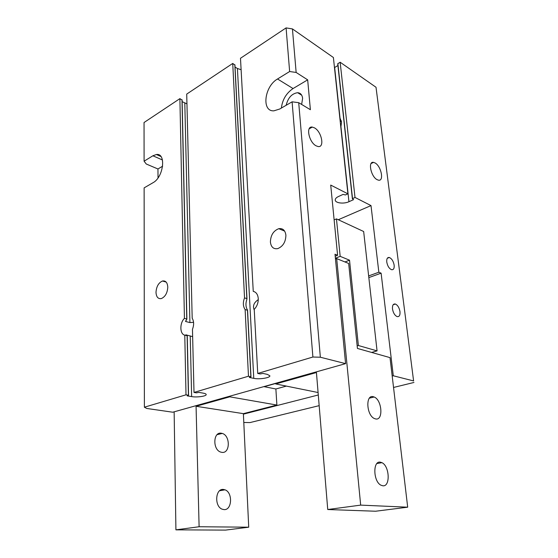 <?xml version="1.0" encoding="UTF-8"?>
<svg xmlns="http://www.w3.org/2000/svg" width="558" height="558" viewBox="0 0 558 558"><rect width="100%" height="100%" fill="white"/><g stroke="black" fill="none" stroke-linecap="round" stroke-linejoin="round"><path stroke-width="0.84" d="M275.708 383.458L264.199 386.687L275.875 388.982L276.887 405.052L243.379 413.652L248.722 527.191L225.592 530.1L175.916 529.849L174.145 411.825M243.379 413.652L196.067 406.28L199.108 526.745L175.916 529.849M248.722 527.191L199.108 526.745M221.268 433.21C213.114 431.606 212.493 449.706 220.731 452.099L221.965 452.378C230.259 453.654 230.419 435.561 222.251 433.433L221.268 433.21M223.319 489.436C215.381 488.39 214.167 506.287 222.105 509.168L224.058 509.614C232.135 510.319 232.888 492.428 225.014 489.819L223.319 489.436M229.756 396.201L229.777 396.829L196.067 406.28M264.199 386.687L263.836 386.617M276.887 405.052L229.777 396.829M286.359 386.101L275.875 388.982M336.683 258.598L348.666 263.46L357.427 348.436L390.014 357.622L407.689 507.194L360.677 505.116L336.683 258.598L335.477 259.072M373.218 396.696C365.378 394.353 366.425 415.34 374.432 418.556L375.625 418.939C383.541 420.83 382.035 399.919 374.16 397.003L373.218 396.696M380.298 462.157C372.695 460.58 373.176 481.526 380.961 485.202L382.851 485.795C390.544 486.89 389.589 466.028 381.93 462.673L380.298 462.157M275.694 383.29L275.736 383.946L316.435 372.535L327.741 509.524L375.583 511.233L407.689 507.194M275.736 383.946L318.081 392.532M327.741 509.524L360.677 505.116M296.145 72.456L307.667 79.843L310.387 109.71L298.711 102.686L292.106 101.821L279.767 108.998L273.957 110.819C261.318 111.83 264.318 86.392 277.528 78.985L289.637 71.522L296.145 72.456L292.441 28.918L286.087 27.9L240.484 58.276L253.248 291.367C256.199 292.071 257.866 294.478 258.263 298.586C258.347 302.834 257.008 306.419 254.232 309.341L257.74 373.448L260.133 373.951L262.916 373.428L267.345 374.376L269.877 375.813C270.344 377.843 259.163 379.593 253.771 378.359L249.328 377.452L250.988 376.769L248.477 376.211L245.122 309.571C242.988 306.398 242.793 302.513 244.537 297.902L232.735 63.438L186.714 94.093L192.189 318.255C193.996 321.269 194.086 324.965 192.461 329.332L194.003 392.434L196.402 392.846L198.892 392.393L203.356 393.167C205.191 393.502 206.139 393.955 206.202 394.534C206.551 396.208 196.862 397.575 191.638 396.605L187.174 395.859L188.548 395.28L186.009 394.813L184.782 335.149L187.251 335.742L185.877 334.828L192.636 336.648M186.009 394.813L144.382 407.207L146.817 408.47L172.764 412.216L345.59 363.642L335.009 254.225L337.597 255.285L335.205 256.234M167.784 287.168C167.4 292.964 165.266 296.765 161.388 298.558C158.102 299.102 156.303 297.03 155.996 292.343C156.414 286.512 158.577 282.732 162.497 280.995C165.684 280.507 167.449 282.564 167.784 287.168M258.277 299.639C253.862 302.562 252.523 306.056 254.274 310.108M253.248 291.367L254.539 291.778M285.898 235.225C285.717 241.949 282.997 246.413 277.745 248.624C273.511 249.307 271.055 247.11 270.4 242.046C270.637 235.246 273.427 230.789 278.77 228.689C282.836 228.117 285.208 230.294 285.898 235.225M344.956 261.953L349.524 260.188L358.375 345.514L377.062 350.877L371.6 352.433M357.162 345.876L358.375 345.514M335.393 258.221L340.171 256.345L336.46 218.889L363.656 231.507L377.062 350.877M336.46 218.889L334.13 219.901M316.121 145.833L318.039 146.517C324.875 147.926 321.694 131.618 314.461 127.859L312.327 127.091C305.568 125.752 308.86 142.262 316.121 145.833M377.096 179.662L378.443 180.164C384.309 181.573 381.219 166.117 375.053 162.943L373.546 162.378C367.729 160.99 370.903 176.642 377.096 179.662M243.79 422.483L249.963 422.58L319.169 405.652M352.433 198.62L337.736 63.779L340.15 62.224L376.015 87.264L413.597 380.933L393.292 375.771L381.114 273.169L368.831 277.598M340.15 62.224L355.007 197.448L371.007 205.595L378.847 272.234L381.114 273.169M386.757 261.988C386.527 258.738 387.385 257.238 389.331 257.496C391.772 258.598 393.383 261.158 394.15 265.183C394.401 268.461 393.536 269.967 391.556 269.695C389.114 268.579 387.517 266.013 386.757 261.988M392.49 308.937C392.26 305.303 393.216 303.671 395.371 304.026C397.728 305.17 399.27 307.709 399.988 311.643C400.246 315.312 399.277 316.958 397.08 316.581C394.729 315.423 393.202 312.871 392.49 308.937M337.597 255.285L330.72 185.082L347.906 193.835L333.398 57.509L292.441 28.918M257.74 373.448L312.899 357.022L320.348 357.225L298.711 102.686M320.348 357.225L345.59 363.642M355.007 197.448L352.37 198.725L353.549 199.659L348.938 201.717C343.861 204.13 335.288 203.126 335.239 200.071C335.177 198.753 336.265 197.567 338.483 196.507L343.114 194.393L345.416 194.965L347.906 193.835M184.782 335.149C179.725 334.207 179.543 323.026 184.433 318.367L179.892 98.64L182.013 100.008M193.563 322.315L189.915 322.58L185.598 321.471L186.888 319.113L184.433 318.367M194.003 392.434L248.477 376.211M245.122 309.571L247.452 310.248L247.417 309.885C245.68 306.949 245.506 303.447 246.873 299.367L246.852 298.614L244.537 297.902M292.106 101.821L312.899 357.022M286.087 27.9L289.637 71.522M158.026 177.904L157.949 168.983L146.252 164.003L144.097 161.192L144.048 122.516L179.892 98.64M144.097 161.192L152.885 155.78L156.414 154.51C166.423 152.815 163.606 177.27 153.038 182.696L144.124 187.879L144.382 407.207M182.138 101.668L186.951 103.837M235.044 67.079L237.422 68.501L241.105 69.708M232.735 63.438L234.834 65.007M349.524 260.188L340.171 256.345M368.643 275.931L378.847 272.234M307.667 79.843L293.055 88.548C286.303 93.158 282.411 99.666 281.371 108.071M334.472 67.588L337.932 65.544M413.597 380.933L376.015 87.264M338.281 219.733L371.007 205.595M340.84 127.44L341.538 122.132L339.85 118.122M393.292 375.771L392.19 376.05M318.283 394.98L243.4 414.155M157.949 168.983L162.643 166.186M286.156 105.281C288.012 97.762 291.834 93.563 297.63 92.698C300.511 92.942 302.178 94.825 302.617 98.361L301.641 104.444M341.217 120.535L340.136 120.814M413.952 382.467L393.543 387.461M340.22 121.602L341.419 121.337M190.222 335.874L191.638 396.605M187.153 335.721L188.451 395.217M187.118 335.714L188.416 395.217M337.876 63.577L352.523 198.557M184.803 103.056L189.915 322.58M185.584 320.927L185.598 321.471M181.978 99.729L186.756 318.974M237.422 68.501L253.771 378.359M234.82 64.686L246.852 298.614M247.452 310.248L250.87 376.699M277.528 78.985L293.055 88.548M334.647 67.49L340.059 118.366M340.987 127.008L348.938 201.717M162.462 159.979L152.885 155.78M222.251 433.433L217.104 434.668M225.014 489.819L219.615 490.754M376.915 463.545L381.93 462.673M369.417 398.14L374.16 397.003M187.251 335.742L188.548 395.28M166.158 282.083L162.497 280.995M284.657 231.124L278.77 228.689M309.167 128.8L312.327 127.091M371.084 163.543L373.546 162.378M182.096 99.875L186.888 319.113M234.925 64.847L246.978 298.851M247.564 310.192L250.988 376.769M337.736 63.779L352.37 198.725M389.331 257.496L387.322 258.242M393.174 304.745L395.371 304.026M160.892 156.491L156.414 154.51M340.575 119.084L339.906 118.673M301.69 95.195L297.63 92.698"/></g></svg>
